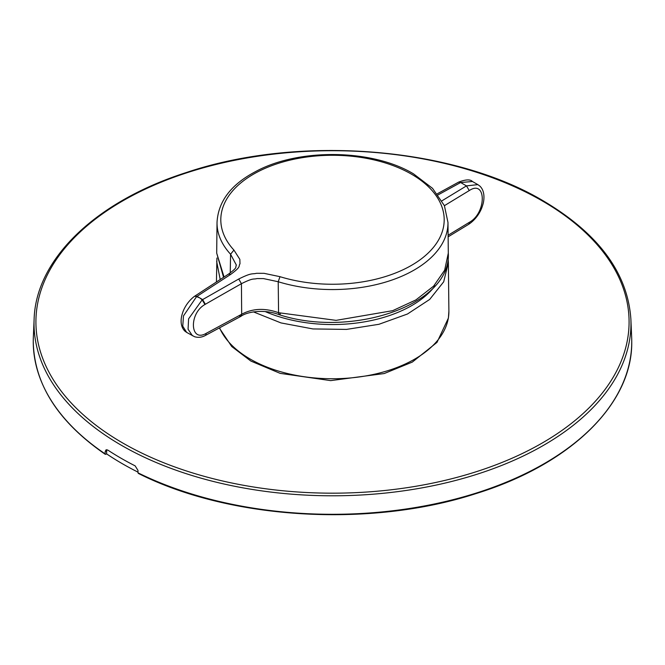 <?xml version="1.0" encoding="UTF-8"?>
<svg xmlns="http://www.w3.org/2000/svg" width="665" height="665" viewBox="0 0 665 665"><rect width="100%" height="100%" fill="white"/><g stroke="black" fill="none" stroke-linecap="round" stroke-linejoin="round"><path stroke-width="1" d="M137.988 472.125A297.089 171.52 0 0 1 122.427 463.763A297.089 171.52 0 0 1 106.591 453.871L105.885 454.278L105.087 453.829L105.22 451.51L106.026 449.856L107.846 450.105A299.017 172.634 0 0 0 121.063 458.243A299.017 172.634 0 0 0 135.153 465.874L137.988 470.429L137.988 472.823A299.25 172.767 0 0 0 457.686 498.459A299.25 172.767 0 0 0 631.75 341.527A299.25 172.767 0 0 0 631.659 337.263L630.886 319.217C627.743 273.007 598.5 233.531 543.155 200.788C452.416 146.707 298.76 134.579 186.316 172.526C96.068 201.304 35.86 258.868 34.114 319.217A298.477 172.326 0 0 0 121.446 445.317A298.477 172.326 0 0 0 450.122 481.851A298.477 172.326 0 0 0 630.886 319.217M106.874 449.706L106.683 450.671L105.22 451.51M106.591 453.871L106.683 450.671M138.844 473.314L137.988 472.823M34.114 319.217L33.341 337.263A299.25 172.767 0 0 0 33.25 341.527A299.25 172.767 0 0 0 105.087 453.829L105.885 454.278M238.735 279.009L241.428 283.697A5787.005 3513.461 -59.1 0 0 205.352 304.271L202.634 299.591L238.735 279.009C252.235 272.276 251.869 274.462 256.474 273.307L264.038 273.323L279.99 276.682A111.687 64.48 180 0 0 422.258 258.145A111.687 64.48 180 0 0 411.477 174.172A111.687 64.48 0 0 0 266.025 167.946A111.687 64.48 0 0 0 233.922 250.082L239.841 259.35L239.99 263.797C238.137 266.532 241.802 266.249 230.713 274.371L197.015 296.349L194.446 296.324L197.015 296.349L202.634 299.591L202.152 299.882L199.874 297.937L196.566 296.648L183.482 315.9L182.75 326.166L186.657 332.409L194.596 336.723C198.353 337.828 202.019 337.363 205.601 335.343L206.266 333.306L241.678 314.246C252.667 308.361 264.961 307.845 278.569 312.708L336.074 320.364L392.658 310.671L415.891 299.932L433.613 286.133L444.661 270.181L448.301 253.124C451.477 305.435 350.979 338.261 279.117 314.661L278.569 312.708L278.211 281.736L263.481 278.593L257.006 278.577C252.966 279.649 253.806 277.505 241.428 283.697L241.678 314.246L241.013 316.274L205.601 335.343M205.352 304.271L204.97 304.495L202.152 299.882L188.594 318.851L188.07 329.233L192.434 335.742M230.713 274.371L228.585 274.047C238.519 266.815 234.903 267.488 236.383 265.152L230.58 254.238L230.24 272.924M438.127 194.853L460.637 182.526L472.441 181.503L477.844 184.621L466.473 185.892L441.992 200.788M122.784 443.023A296.582 171.229 0 0 0 542.216 443.023A296.582 171.229 0 0 0 542.216 200.872A296.582 171.229 0 0 0 122.784 200.872A296.582 171.229 0 0 0 122.784 443.023M239.051 315.825L241.013 316.274C246.466 312.043 263.54 308.676 279.117 314.661L280.364 313.913M224.047 276.989L216.699 253.124L223.573 277.297M204.97 304.495C188.702 313.539 190.04 342.99 206.266 333.306M448.301 253.124L447.977 222.484A115.477 66.666 180 0 1 278.211 281.736L279.99 276.682M233.922 250.082L230.58 254.238A115.477 66.666 180 0 1 217.023 222.484L216.699 253.124M228.585 274.047L194.679 296.208M435.076 285.85A112.011 64.671 180 0 1 265.219 311.577M437.312 193.789L458.667 182.094L460.637 182.526L466.473 185.892L469.274 190.556C486.423 179.134 486.672 212.767 469.515 222.218L468.842 224.221C477.952 218.045 481.809 208.752 482.74 204.92C483.671 202.559 486.04 191.628 479.681 185.926L477.844 184.621M448.077 258.012L448.368 262.584L443.696 281.802L429.673 299.441L407.462 314.013L378.95 324.287L346.523 329.408L312.924 328.934L280.963 322.916L253.348 311.852M216.657 261.461L220.198 279.483M444.403 205.685L469.274 190.556M448.368 262.584L448.892 311.137A116.392 67.198 180 0 1 377.371 373.555A116.392 67.198 180 0 1 250.198 359.067A116.392 67.198 180 0 1 219.575 327.82M448.11 235.244L469.515 222.218M631.75 341.527C632.748 404.071 570.179 464.685 475.334 493.804C369.807 528.01 229.292 519.515 138.287 473.38M33.25 341.527C34.098 384.204 58.113 421.801 105.278 454.328M194.446 296.324C186.275 302.608 183.091 310.779 182.326 313.78C181.636 315.734 178.918 325.235 184.92 331.162L186.657 332.409M447.977 222.484L444.403 205.685L432.541 188.345L413.464 173.823C372.176 148.952 298.452 148.004 255.318 171.736C230.946 184.604 218.178 201.52 217.023 222.476M216.923 258.028L216.424 281.935M458.667 182.094C465.733 179.409 470.33 179.209 472.441 181.503M219.292 327.97L231.744 346.531L250.88 361.07L280.198 373.373L330.696 380.621L384.204 373.547L412.342 362.076L436.996 342.384L448.41 318.036L448.892 311.137M468.842 224.221L448.127 236.823"/></g></svg>
